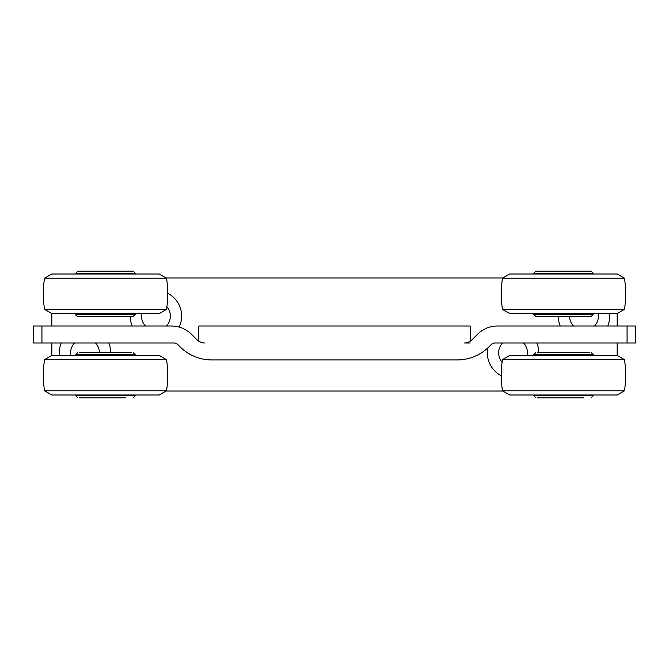 <?xml version="1.0" encoding="UTF-8"?>
<svg xmlns="http://www.w3.org/2000/svg" width="669" height="669" viewBox="0 0 669 669"><rect width="100%" height="100%" fill="white"/><g stroke="black" fill="none" stroke-linecap="round" stroke-linejoin="round"><path stroke-width="1" d="M501.282 375.744A25.723 25.723 0 0 1 487.818 347.913M536.797 342.98A25.723 25.723 0 0 1 538.779 352.588M527.247 355.415A14.417 14.417 0 0 0 523.543 342.98M502.57 342.98A14.417 14.417 0 0 0 502.11 362.255M609.593 313.585A25.723 25.723 0 0 1 607.736 326.02M594.482 326.02A14.417 14.417 0 0 0 598.186 313.585M167.718 293.256A25.723 25.723 0 0 1 179.217 327.091M166.43 326.02A14.417 14.417 0 0 0 166.89 306.745M141.753 313.585A14.417 14.417 0 0 0 145.457 326.02M59.407 355.415A25.723 25.723 0 0 1 61.264 342.98M108.754 342.98A25.723 25.723 0 0 1 110.728 352.588M99.422 352.588A14.417 14.417 0 0 0 95.491 342.98M74.518 342.98A14.417 14.417 0 0 0 70.814 355.415M51.822 313.585L44.547 309.379L166.522 309.379L159.239 313.585L51.822 313.585L51.822 326.02M51.822 342.98L51.822 355.415L44.547 359.621C42.941 370.007 42.941 380.402 44.547 390.788L166.522 390.788C168.12 380.402 168.12 370.007 166.522 359.621L44.547 359.621M502.904 277.961L166.096 277.961M617.178 355.415L624.453 359.621L502.478 359.621L509.761 355.415L617.178 355.415L617.178 342.98M617.178 326.02L617.178 313.585L624.453 309.379A101.763 101.763 0 0 0 624.453 278.212L502.478 278.212L509.761 274.006L617.178 274.006L624.453 278.212M166.096 391.039L502.904 391.039M132.203 326.02A25.723 25.723 0 0 1 130.221 316.412M560.246 326.02A25.723 25.723 0 0 1 558.272 316.412M569.578 316.412A14.417 14.417 0 0 0 573.509 326.02M470.182 341.223L470.182 326.02L198.818 326.02L198.818 341.223M470.182 342.98L464.127 342.98A11.306 11.306 0 0 0 472.122 339.668L477.49 334.299A28.265 28.265 0 0 1 497.485 326.02L635.55 326.02L635.55 342.98L635.55 326.02M635.55 342.98L495.144 342.98A5.653 5.653 0 0 0 491.146 344.635L489.089 346.693A45.224 45.224 0 0 1 457.103 359.939L211.897 359.939A45.224 45.224 0 0 1 179.911 346.693L177.854 344.635A5.653 5.653 0 0 0 173.856 342.98L33.45 342.98L33.45 326.02L171.515 326.02A28.265 28.265 0 0 1 191.51 334.299L196.878 339.668A11.306 11.306 0 0 0 204.873 342.98M159.239 274.006L51.822 274.006L44.547 278.212L166.522 278.212L159.239 274.006M44.547 309.379A101.763 101.763 0 0 1 44.547 278.212M166.522 309.379A101.763 101.763 0 0 0 166.522 278.212M75.848 274.006L75.848 273.161L77.83 271.179L133.231 271.179L135.213 273.161L135.213 274.006M135.213 314.43L75.856 314.43C75.597 315.233 76.258 315.893 77.83 316.412L133.231 316.412L135.213 314.43L135.213 313.585M85.749 271.179L125.32 271.179L85.749 271.179M75.856 314.43L75.848 313.585M166.522 359.621L159.239 355.415L51.822 355.415M44.547 390.788L51.822 394.994L159.239 394.994L166.522 390.788M79.385 352.588L131.676 352.588L79.385 352.588M79.343 397.821L125.814 397.821M617.178 313.585L509.761 313.585L502.478 309.379A101.763 101.763 0 0 1 502.478 278.212M502.478 309.379L624.453 309.379M533.787 274.006L533.787 273.161L535.769 271.179L591.17 271.179L593.152 273.161L593.152 274.006M593.152 314.43L533.787 314.43L535.769 316.412L591.17 316.412L593.152 314.43L593.152 313.585M543.68 271.179L583.251 271.179L543.68 271.179M533.787 314.43L533.787 313.585M502.478 359.621C500.88 370.007 500.88 380.402 502.478 390.788L624.453 390.788C626.059 380.402 626.059 370.007 624.453 359.621M502.478 390.788L509.761 394.994L617.178 394.994L624.453 390.788M537.324 352.588L589.615 352.588L537.324 352.588M537.282 397.821L583.744 397.821M41.93 326.02L41.93 342.98M627.07 342.98L627.07 326.02M75.848 273.161L135.213 273.161M75.848 355.415L75.848 354.57L135.213 354.57L133.231 352.588M133.231 397.821L135.213 395.839L75.848 395.839L77.83 397.821M533.787 273.161L593.152 273.161M533.787 355.415L533.787 354.57L593.152 354.57L591.17 352.588M591.17 397.821L593.152 395.839L533.787 395.839L535.769 397.821M75.848 354.57L77.83 352.588M75.848 395.839L75.848 394.994M135.213 355.415L135.213 354.57M135.213 395.839L135.213 394.994M533.787 354.57L535.769 352.588M533.787 395.839L533.787 394.994M593.152 355.415L593.152 354.57M593.152 395.839L593.152 394.994"/></g></svg>
